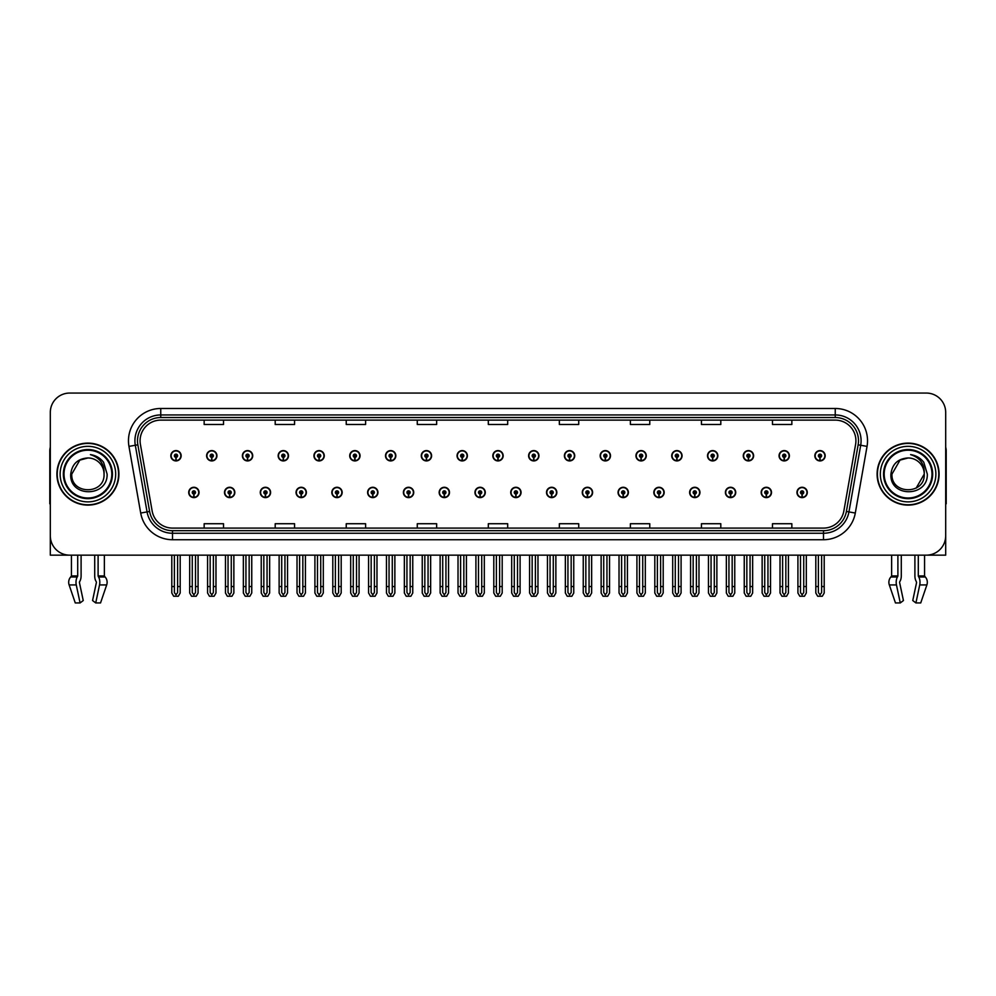 <?xml version="1.0" encoding="UTF-8"?>
<svg xmlns="http://www.w3.org/2000/svg" width="996" height="996" viewBox="0 0 996 996"><rect width="100%" height="100%" fill="white"/><g stroke="black" fill="none" stroke-linecap="round" stroke-linejoin="round"><path stroke-width="1.49" d="M725.399 492.447A5.167 5.167 0 0 0 730.566 497.614A5.167 5.167 0 0 0 735.733 492.447A5.167 5.167 0 0 0 730.566 487.281A5.167 5.167 0 0 0 725.399 492.447M689.618 492.447A5.167 5.167 0 0 0 694.785 497.614A5.167 5.167 0 0 0 699.951 492.447A5.167 5.167 0 0 0 694.785 487.281A5.167 5.167 0 0 0 689.618 492.447M653.837 492.447A5.167 5.167 0 0 0 659.003 497.614A5.167 5.167 0 0 0 664.17 492.447A5.167 5.167 0 0 0 659.003 487.281A5.167 5.167 0 0 0 653.837 492.447M618.055 492.447A5.167 5.167 0 0 0 623.222 497.614A5.167 5.167 0 0 0 628.389 492.447A5.167 5.167 0 0 0 623.222 487.281A5.167 5.167 0 0 0 618.055 492.447M582.274 492.447A5.167 5.167 0 0 0 587.441 497.614A5.167 5.167 0 0 0 592.608 492.447A5.167 5.167 0 0 0 587.441 487.281A5.167 5.167 0 0 0 582.274 492.447M546.505 492.447A5.167 5.167 0 0 0 551.672 497.614A5.167 5.167 0 0 0 556.839 492.447A5.167 5.167 0 0 0 551.672 487.281A5.167 5.167 0 0 0 546.505 492.447M510.724 492.447A5.167 5.167 0 0 0 515.891 497.614A5.167 5.167 0 0 0 521.057 492.447A5.167 5.167 0 0 0 515.891 487.281A5.167 5.167 0 0 0 510.724 492.447M474.943 492.447A5.167 5.167 0 0 0 480.109 497.614A5.167 5.167 0 0 0 485.276 492.447A5.167 5.167 0 0 0 480.109 487.281A5.167 5.167 0 0 0 474.943 492.447M439.161 492.447A5.167 5.167 0 0 0 444.328 497.614A5.167 5.167 0 0 0 449.495 492.447A5.167 5.167 0 0 0 444.328 487.281A5.167 5.167 0 0 0 439.161 492.447M403.392 492.447A5.167 5.167 0 0 0 408.559 497.614A5.167 5.167 0 0 0 413.726 492.447A5.167 5.167 0 0 0 408.559 487.281A5.167 5.167 0 0 0 403.392 492.447M367.611 492.447A5.167 5.167 0 0 0 372.778 497.614A5.167 5.167 0 0 0 377.945 492.447A5.167 5.167 0 0 0 372.778 487.281A5.167 5.167 0 0 0 367.611 492.447M331.83 492.447A5.167 5.167 0 0 0 336.997 497.614A5.167 5.167 0 0 0 342.163 492.447A5.167 5.167 0 0 0 336.997 487.281A5.167 5.167 0 0 0 331.83 492.447M296.049 492.447A5.167 5.167 0 0 0 301.215 497.614A5.167 5.167 0 0 0 306.382 492.447A5.167 5.167 0 0 0 301.215 487.281A5.167 5.167 0 0 0 296.049 492.447M260.267 492.447A5.167 5.167 0 0 0 265.434 497.614A5.167 5.167 0 0 0 270.601 492.447A5.167 5.167 0 0 0 265.434 487.281A5.167 5.167 0 0 0 260.267 492.447M224.498 492.447A5.167 5.167 0 0 0 229.665 497.614A5.167 5.167 0 0 0 234.832 492.447A5.167 5.167 0 0 0 229.665 487.281A5.167 5.167 0 0 0 224.498 492.447M188.717 492.447A5.167 5.167 0 0 0 193.884 497.614A5.167 5.167 0 0 0 199.051 492.447A5.167 5.167 0 0 0 193.884 487.281A5.167 5.167 0 0 0 188.717 492.447M761.168 492.447A5.167 5.167 0 0 0 766.335 497.614A5.167 5.167 0 0 0 771.502 492.447A5.167 5.167 0 0 0 766.335 487.281A5.167 5.167 0 0 0 761.168 492.447M779.059 455.757A5.167 5.167 0 0 0 784.226 460.924A5.167 5.167 0 0 0 789.392 455.757A5.167 5.167 0 0 0 784.226 450.603A5.167 5.167 0 0 0 779.059 455.757M743.277 455.757A5.167 5.167 0 0 0 748.444 460.924A5.167 5.167 0 0 0 753.611 455.757A5.167 5.167 0 0 0 748.444 450.603A5.167 5.167 0 0 0 743.277 455.757M707.509 455.757A5.167 5.167 0 0 0 712.675 460.924A5.167 5.167 0 0 0 717.842 455.757A5.167 5.167 0 0 0 712.675 450.603A5.167 5.167 0 0 0 707.509 455.757M671.727 455.757A5.167 5.167 0 0 0 676.894 460.924A5.167 5.167 0 0 0 682.061 455.757A5.167 5.167 0 0 0 676.894 450.603A5.167 5.167 0 0 0 671.727 455.757M635.946 455.757A5.167 5.167 0 0 0 641.113 460.924A5.167 5.167 0 0 0 646.28 455.757A5.167 5.167 0 0 0 641.113 450.603A5.167 5.167 0 0 0 635.946 455.757M600.165 455.757A5.167 5.167 0 0 0 605.331 460.924A5.167 5.167 0 0 0 610.498 455.757A5.167 5.167 0 0 0 605.331 450.603A5.167 5.167 0 0 0 600.165 455.757M564.396 455.757A5.167 5.167 0 0 0 569.563 460.924A5.167 5.167 0 0 0 574.729 455.757A5.167 5.167 0 0 0 569.563 450.603A5.167 5.167 0 0 0 564.396 455.757M528.615 455.757A5.167 5.167 0 0 0 533.781 460.924A5.167 5.167 0 0 0 538.948 455.757A5.167 5.167 0 0 0 533.781 450.603A5.167 5.167 0 0 0 528.615 455.757M492.833 455.757A5.167 5.167 0 0 0 498 460.924A5.167 5.167 0 0 0 503.167 455.757A5.167 5.167 0 0 0 498 450.603A5.167 5.167 0 0 0 492.833 455.757M457.052 455.757A5.167 5.167 0 0 0 462.219 460.924A5.167 5.167 0 0 0 467.385 455.757A5.167 5.167 0 0 0 462.219 450.603A5.167 5.167 0 0 0 457.052 455.757M421.271 455.757A5.167 5.167 0 0 0 426.437 460.924A5.167 5.167 0 0 0 431.604 455.757A5.167 5.167 0 0 0 426.437 450.603A5.167 5.167 0 0 0 421.271 455.757M385.502 455.757A5.167 5.167 0 0 0 390.669 460.924A5.167 5.167 0 0 0 395.835 455.757A5.167 5.167 0 0 0 390.669 450.603A5.167 5.167 0 0 0 385.502 455.757M349.721 455.757A5.167 5.167 0 0 0 354.887 460.924A5.167 5.167 0 0 0 360.054 455.757A5.167 5.167 0 0 0 354.887 450.603A5.167 5.167 0 0 0 349.721 455.757M313.939 455.757A5.167 5.167 0 0 0 319.106 460.924A5.167 5.167 0 0 0 324.273 455.757A5.167 5.167 0 0 0 319.106 450.603A5.167 5.167 0 0 0 313.939 455.757M278.158 455.757A5.167 5.167 0 0 0 283.325 460.924A5.167 5.167 0 0 0 288.491 455.757A5.167 5.167 0 0 0 283.325 450.603A5.167 5.167 0 0 0 278.158 455.757M242.389 455.757A5.167 5.167 0 0 0 247.556 460.924A5.167 5.167 0 0 0 252.723 455.757A5.167 5.167 0 0 0 247.556 450.603A5.167 5.167 0 0 0 242.389 455.757M206.608 455.757A5.167 5.167 0 0 0 211.775 460.924A5.167 5.167 0 0 0 216.941 455.757A5.167 5.167 0 0 0 211.775 450.603A5.167 5.167 0 0 0 206.608 455.757M170.826 455.757A5.167 5.167 0 0 0 175.993 460.924A5.167 5.167 0 0 0 181.16 455.757A5.167 5.167 0 0 0 175.993 450.603A5.167 5.167 0 0 0 170.826 455.757M796.949 492.447A5.167 5.167 0 0 0 802.116 497.614A5.167 5.167 0 0 0 807.283 492.447A5.167 5.167 0 0 0 802.116 487.281A5.167 5.167 0 0 0 796.949 492.447M814.84 455.757A5.167 5.167 0 0 0 820.007 460.924A5.167 5.167 0 0 0 825.174 455.757A5.167 5.167 0 0 0 820.007 450.603A5.167 5.167 0 0 0 814.84 455.757M899.699 581.801L900.048 581.216A7.109 3.747 90 0 0 901.293 575.925L901.293 555.158L914.901 555.158L914.901 575.925A7.109 3.747 -90 0 0 916.146 581.216L916.581 582.523L912.759 600.538L915.922 602.941L919.731 584.926A7.109 3.747 -90 0 0 918.76 576.995L918.3 575.925L924.562 575.925L924.562 555.158L945.69 555.158L945.69 412.431A19.372 19.372 0 0 0 926.305 393.059L69.695 393.059A19.372 19.372 0 0 0 50.31 412.431L50.31 555.158L71.438 555.158L71.438 575.925L77.7 575.925L77.24 576.995A7.109 3.747 90 0 0 76.269 584.926L80.078 602.941L83.241 600.538L79.419 582.523L79.854 581.216A7.109 3.747 90 0 0 81.099 575.925L81.099 555.158L94.707 555.158L94.707 575.925A7.109 3.747 -90 0 0 95.952 581.216L96.301 581.801L95.952 581.216M96.388 582.523L92.566 600.538L95.728 602.941L99.538 584.926A7.109 3.747 -90 0 0 98.567 576.995L98.106 575.925L104.368 575.925L104.368 555.158L108.564 555.158M887.436 555.158L891.632 555.158L891.632 575.925L897.894 575.925L897.433 576.995A7.109 3.747 90 0 0 896.462 584.926L900.272 602.941L903.434 600.538L899.612 582.523M56.909 474.108A31.001 31.001 0 0 0 87.909 505.109A31.001 31.001 0 0 0 118.898 474.108A31.001 31.001 0 0 0 87.909 443.108A31.001 31.001 0 0 0 56.909 474.108M877.103 474.108A31.001 31.001 0 0 0 908.091 505.109A31.001 31.001 0 0 0 939.091 474.108A31.001 31.001 0 0 0 908.091 443.108A31.001 31.001 0 0 0 877.103 474.108M140.087 440.78A20.667 20.667 0 0 1 160.754 420.113L835.246 420.113A20.667 20.667 0 0 1 855.601 444.365L843.849 511.023A20.667 20.667 0 0 1 823.493 528.092L172.507 528.092A20.667 20.667 0 0 1 152.151 511.023L140.399 444.365A20.667 20.667 0 0 1 140.087 440.78M137.498 440.78A23.244 23.244 0 0 0 137.859 444.814L149.612 511.471A23.244 23.244 0 0 0 172.507 530.681L823.493 530.681A23.244 23.244 0 0 0 846.388 511.471L858.141 444.814A23.244 23.244 0 0 0 835.246 417.536L160.754 417.536A23.244 23.244 0 0 0 137.498 440.78M128.957 446.382A32.295 32.295 0 0 1 160.754 408.485L835.246 408.485A32.295 32.295 0 0 1 867.043 446.382L855.303 513.04A32.295 32.295 0 0 1 823.493 539.72L172.507 539.72A32.295 32.295 0 0 1 140.697 513.04L128.957 446.382L135.307 445.262A25.834 25.834 0 0 1 160.754 414.946L835.246 414.946A25.834 25.834 0 0 1 860.693 445.262L848.941 511.919A25.834 25.834 0 0 1 823.493 533.258L172.507 533.258A25.834 25.834 0 0 1 147.059 511.919L135.307 445.262A25.834 25.834 0 0 1 134.921 440.78M926.305 393.059L69.695 393.059M50.31 412.431L50.31 535.786A19.372 19.372 0 0 0 69.695 555.158L926.305 555.158A19.372 19.372 0 0 0 945.69 535.786L945.69 412.431M488.314 420.113L488.314 424.483L507.686 424.483L507.686 420.113M417.274 420.113L417.274 424.483L436.646 424.483L436.646 420.113M346.235 420.113L346.235 424.483L365.607 424.483L365.607 420.113M275.195 420.113L275.195 424.483L294.567 424.483L294.567 420.113M204.155 420.113L204.155 424.483L223.527 424.483L223.527 420.113M559.354 420.113L559.354 424.483L578.726 424.483L578.726 420.113M630.393 420.113L630.393 424.483L649.765 424.483L649.765 420.113M701.433 420.113L701.433 424.483L720.805 424.483L720.805 420.113M772.473 420.113L772.473 424.483L791.845 424.483L791.845 420.113M507.686 528.092L507.686 523.722L488.314 523.722L488.314 528.092M436.646 528.092L436.646 523.722L417.274 523.722L417.274 528.092M365.607 528.092L365.607 523.722L346.235 523.722L346.235 528.092M294.567 528.092L294.567 523.722L275.195 523.722L275.195 528.092M223.527 528.092L223.527 523.722L204.155 523.722L204.155 528.092M578.726 528.092L578.726 523.722L559.354 523.722L559.354 528.092M649.765 528.092L649.765 523.722L630.393 523.722L630.393 528.092M720.805 528.092L720.805 523.722L701.433 523.722L701.433 528.092M791.845 528.092L791.845 523.722L772.473 523.722L772.473 528.092M803.735 555.158L803.735 592.533L802.116 594.849L800.498 592.533L800.498 586.544L797.921 586.544L797.921 593.006L799.788 596.231L804.457 596.231L806.312 593.006L806.312 555.158M802.041 494.053L801.905 497.29A4.843 4.843 0 0 1 797.273 492.447A4.843 4.843 0 0 1 802.116 487.604A4.843 4.843 0 0 1 806.959 492.447A4.843 4.843 0 0 1 802.328 497.29L802.191 494.053A1.619 1.619 0 0 0 803.735 492.447A1.619 1.619 0 0 0 802.116 490.829A1.619 1.619 0 0 0 800.498 492.447A1.619 1.619 0 0 0 802.041 494.053L802.091 493.095A0.647 0.647 0 0 1 801.469 492.447A0.647 0.647 0 0 1 802.116 491.8A0.647 0.647 0 0 1 802.764 492.447A0.647 0.647 0 0 1 802.141 493.095L802.191 494.053M797.921 555.158L797.921 586.544M800.498 555.158L800.498 586.544M803.735 586.544L806.312 586.544M821.625 555.158L821.625 592.533L820.007 594.849L818.388 592.533L818.388 586.544L815.811 586.544L815.811 593.006L817.679 596.231L822.335 596.231L824.202 593.006L824.202 555.158M819.932 457.376L819.795 460.6A4.843 4.843 0 0 1 815.164 455.757A4.843 4.843 0 0 1 820.007 450.914A4.843 4.843 0 0 1 824.85 455.757A4.843 4.843 0 0 1 820.218 460.6L820.082 457.376A1.619 1.619 0 0 0 821.625 455.757A1.619 1.619 0 0 0 820.007 454.151A1.619 1.619 0 0 0 818.388 455.757A1.619 1.619 0 0 0 819.932 457.376L819.982 456.405A0.647 0.647 0 0 1 819.359 455.757A0.647 0.647 0 0 1 820.007 455.122A0.647 0.647 0 0 1 820.654 455.757A0.647 0.647 0 0 1 820.032 456.405L820.082 457.376M815.811 555.158L815.811 586.544M818.388 555.158L818.388 586.544M821.625 586.544L824.202 586.544M767.953 555.158L767.953 592.533L766.335 594.849L764.729 592.533L764.729 586.544L762.139 586.544L762.139 593.006L764.007 596.231L768.675 596.231L770.531 593.006L770.531 555.158M766.273 494.053L766.123 497.29A4.843 4.843 0 0 1 761.492 492.447A4.843 4.843 0 0 1 766.335 487.604A4.843 4.843 0 0 1 771.178 492.447A4.843 4.843 0 0 1 766.547 497.29L766.41 494.053A1.619 1.619 0 0 0 767.953 492.447A1.619 1.619 0 0 0 766.335 490.829A1.619 1.619 0 0 0 764.729 492.447A1.619 1.619 0 0 0 766.273 494.053L766.31 493.095A0.647 0.647 0 0 1 765.687 492.447A0.647 0.647 0 0 1 766.335 491.8A0.647 0.647 0 0 1 766.982 492.447A0.647 0.647 0 0 1 766.372 493.095L766.41 494.053M762.139 555.158L762.139 586.544M764.729 555.158L764.729 586.544M767.953 586.544L770.531 586.544M732.172 555.158L732.172 592.533L730.566 594.849L728.948 592.533L728.948 586.544L726.358 586.544L726.358 593.006L728.225 596.231L732.894 596.231L734.762 593.006L734.762 555.158M730.491 494.053L730.354 497.29A4.843 4.843 0 0 1 725.711 492.447A4.843 4.843 0 0 1 730.566 487.604A4.843 4.843 0 0 1 735.409 492.447A4.843 4.843 0 0 1 730.778 497.29L730.628 494.053A1.619 1.619 0 0 0 732.172 492.447A1.619 1.619 0 0 0 730.566 490.829A1.619 1.619 0 0 0 728.948 492.447A1.619 1.619 0 0 0 730.491 494.053L730.529 493.095A0.647 0.647 0 0 1 729.919 492.447A0.647 0.647 0 0 1 730.566 491.8A0.647 0.647 0 0 1 731.201 492.447A0.647 0.647 0 0 1 730.591 493.095L730.628 494.053M726.358 555.158L726.358 586.544M728.948 555.158L728.948 586.544M732.172 586.544L734.762 586.544M696.391 555.158L696.391 592.533L694.785 594.849L693.166 592.533L693.166 586.544L690.589 586.544L690.589 593.006L692.444 596.231L697.113 596.231L698.98 593.006L698.98 555.158M694.71 494.053L694.573 497.29A4.843 4.843 0 0 1 689.942 492.447A4.843 4.843 0 0 1 694.785 487.604A4.843 4.843 0 0 1 699.628 492.447A4.843 4.843 0 0 1 694.996 497.29L694.847 494.053A1.619 1.619 0 0 0 696.391 492.447A1.619 1.619 0 0 0 694.785 490.829A1.619 1.619 0 0 0 693.166 492.447A1.619 1.619 0 0 0 694.71 494.053L694.76 493.095A0.647 0.647 0 0 1 694.137 492.447A0.647 0.647 0 0 1 694.785 491.8A0.647 0.647 0 0 1 695.432 492.447A0.647 0.647 0 0 1 694.81 493.095L694.847 494.053M690.589 555.158L690.589 586.544M693.166 555.158L693.166 586.544M696.391 586.544L698.98 586.544M785.844 555.158L785.844 592.533L784.226 594.849L782.619 592.533L782.619 586.544L780.03 586.544L780.03 593.006L781.897 596.231L786.566 596.231L788.421 593.006L788.421 555.158M784.163 457.376L784.014 460.6A4.843 4.843 0 0 1 779.382 455.757A4.843 4.843 0 0 1 784.226 450.914A4.843 4.843 0 0 1 789.069 455.757A4.843 4.843 0 0 1 784.437 460.6L784.3 457.376A1.619 1.619 0 0 0 785.844 455.757A1.619 1.619 0 0 0 784.226 454.151A1.619 1.619 0 0 0 782.619 455.757A1.619 1.619 0 0 0 784.163 457.376L784.201 456.405A0.647 0.647 0 0 1 783.578 455.757A0.647 0.647 0 0 1 784.226 455.122A0.647 0.647 0 0 1 784.873 455.757A0.647 0.647 0 0 1 784.25 456.405L784.3 457.376M780.03 555.158L780.03 586.544M782.619 555.158L782.619 586.544M785.844 586.544L788.421 586.544M750.063 555.158L750.063 592.533L748.444 594.849L746.838 592.533L746.838 586.544L744.249 586.544L744.249 593.006L746.116 596.231L750.785 596.231L752.652 593.006L752.652 555.158M748.382 457.376L748.233 460.6A4.843 4.843 0 0 1 743.601 455.757A4.843 4.843 0 0 1 748.444 450.914A4.843 4.843 0 0 1 753.287 455.757A4.843 4.843 0 0 1 748.656 460.6L748.519 457.376A1.619 1.619 0 0 0 750.063 455.757A1.619 1.619 0 0 0 748.444 454.151A1.619 1.619 0 0 0 746.838 455.757A1.619 1.619 0 0 0 748.382 457.376L748.419 456.405A0.647 0.647 0 0 1 747.809 455.757A0.647 0.647 0 0 1 748.444 455.122A0.647 0.647 0 0 1 749.092 455.757A0.647 0.647 0 0 1 748.482 456.405L748.519 457.376M744.249 555.158L744.249 586.544M746.838 555.158L746.838 586.544M750.063 586.544L752.652 586.544M714.281 555.158L714.281 592.533L712.675 594.849L711.057 592.533L711.057 586.544L708.467 586.544L708.467 593.006L710.335 596.231L715.004 596.231L716.871 593.006L716.871 555.158M712.601 457.376L712.464 460.6A4.843 4.843 0 0 1 707.832 455.757A4.843 4.843 0 0 1 712.675 450.914A4.843 4.843 0 0 1 717.518 455.757A4.843 4.843 0 0 1 712.887 460.6L712.738 457.376A1.619 1.619 0 0 0 714.281 455.757A1.619 1.619 0 0 0 712.675 454.151A1.619 1.619 0 0 0 711.057 455.757A1.619 1.619 0 0 0 712.601 457.376L712.638 456.405A0.647 0.647 0 0 1 712.028 455.757A0.647 0.647 0 0 1 712.675 455.122A0.647 0.647 0 0 1 713.323 455.757A0.647 0.647 0 0 1 712.7 456.405L712.738 457.376M708.467 555.158L708.467 586.544M711.057 555.158L711.057 586.544M714.281 586.544L716.871 586.544M678.513 555.158L678.513 592.533L676.894 594.849L675.276 592.533L675.276 586.544L672.698 586.544L672.698 593.006L674.553 596.231L679.222 596.231L681.09 593.006L681.09 555.158M676.819 457.376L676.682 460.6A4.843 4.843 0 0 1 672.051 455.757A4.843 4.843 0 0 1 676.894 450.914A4.843 4.843 0 0 1 681.737 455.757A4.843 4.843 0 0 1 677.106 460.6L676.969 457.376A1.619 1.619 0 0 0 678.513 455.757A1.619 1.619 0 0 0 676.894 454.151A1.619 1.619 0 0 0 675.276 455.757A1.619 1.619 0 0 0 676.819 457.376L676.869 456.405A0.647 0.647 0 0 1 676.247 455.757A0.647 0.647 0 0 1 676.894 455.122A0.647 0.647 0 0 1 677.541 455.757A0.647 0.647 0 0 1 676.919 456.405L676.969 457.376M672.698 555.158L672.698 586.544M675.276 555.158L675.276 586.544M678.513 586.544L681.09 586.544M77.7 555.158L77.7 575.925M98.106 575.925L98.106 555.158M79.506 581.801L79.419 582.523M95.728 602.941L100.534 602.941L106.684 584.926A7.109 6.038 90 0 0 105.115 576.995L104.368 575.925M75.273 602.941L69.122 584.926L75.273 602.941L80.078 602.941M77.24 576.995L70.691 576.995A7.109 6.038 -90 0 0 69.122 584.926A7.109 6.038 -90 0 1 70.691 576.995L71.438 575.925M50.31 515.442L50.31 508.981M50.31 503.777A12.911 12.911 0 0 0 49.8 503.814L49.8 450.852A12.911 12.911 0 0 1 50.31 447.241M897.894 555.158L897.894 575.925M918.3 575.925L918.3 555.158M916.581 582.523L916.146 581.216M915.922 602.941L920.727 602.941L926.878 584.926A7.109 6.038 90 0 0 925.309 576.995L924.562 575.925M895.466 602.941L889.316 584.926L895.466 602.941L900.272 602.941M897.433 576.995L890.885 576.995A7.109 6.038 -90 0 0 889.316 584.926A7.109 6.038 -90 0 1 890.885 576.995L891.632 575.925M945.69 508.981L945.69 515.442M945.69 447.241A12.911 12.911 0 0 1 946.2 450.852L946.2 503.814A12.911 12.911 0 0 0 945.69 503.777M111.801 474.108A23.892 23.892 0 0 1 87.909 498A23.892 23.892 0 0 1 64.005 474.108A23.892 23.892 0 0 1 87.909 450.204A23.892 23.892 0 0 1 111.801 474.108M70.728 474.108C69.222 497.801 107.917 497.378 107.12 474.108L103.584 462.269C100.21 457.948 95.815 455.396 90.412 454.624C99.949 457.674 104.493 464.173 104.045 474.108C105.041 494.937 70.766 494.937 71.762 474.108L79.829 460.127L87.909 457.961C77.75 458.621 72.023 464.012 70.728 474.108M57.233 474.108A30.677 30.677 0 0 1 87.909 443.432A30.677 30.677 0 0 1 118.574 474.108A30.677 30.677 0 0 1 87.909 504.785A30.677 30.677 0 0 1 57.233 474.108M104.045 474.108C105.041 494.937 70.766 494.937 71.762 474.108L79.829 460.127L87.909 457.961L79.829 460.127L71.762 474.108L79.829 460.127L87.909 457.961A16.148 16.148 0 0 1 104.045 474.108C105.041 494.937 70.766 494.937 71.762 474.108L79.829 460.127M931.995 474.108A23.892 23.892 0 0 1 908.091 498A23.892 23.892 0 0 1 884.199 474.108A23.892 23.892 0 0 1 908.091 450.204A23.892 23.892 0 0 1 931.995 474.108M890.922 474.108C889.416 497.801 928.11 497.378 927.313 474.108L923.778 462.269C920.404 457.948 916.009 455.396 910.593 454.624C920.142 457.674 924.686 464.173 924.238 474.108C925.234 494.937 890.959 494.937 891.955 474.108L900.023 460.127L908.091 457.961C897.944 458.621 892.217 464.012 890.922 474.108M877.426 474.108A30.677 30.677 0 0 1 908.091 443.432A30.677 30.677 0 0 1 938.767 474.108A30.677 30.677 0 0 1 908.091 504.785A30.677 30.677 0 0 1 877.426 474.108M891.955 474.108L900.023 460.127L908.091 457.961L900.023 460.127L891.955 474.108L900.023 460.127L908.091 457.961A16.148 16.148 0 0 1 924.238 474.108C925.234 494.937 890.959 494.937 891.955 474.108C890.959 494.937 925.234 494.937 924.238 474.108L916.171 488.09M660.622 555.158L660.622 592.533L659.003 594.849L657.385 592.533L657.385 586.544L654.808 586.544L654.808 593.006L656.675 596.231L661.332 596.231L663.199 593.006L663.199 555.158M658.929 494.053L658.792 497.29A4.843 4.843 0 0 1 654.16 492.447A4.843 4.843 0 0 1 659.003 487.604A4.843 4.843 0 0 1 663.846 492.447A4.843 4.843 0 0 1 659.215 497.29L659.078 494.053A1.619 1.619 0 0 0 660.622 492.447A1.619 1.619 0 0 0 659.003 490.829A1.619 1.619 0 0 0 657.385 492.447A1.619 1.619 0 0 0 658.929 494.053L658.979 493.095A0.647 0.647 0 0 1 658.356 492.447A0.647 0.647 0 0 1 659.003 491.8A0.647 0.647 0 0 1 659.651 492.447A0.647 0.647 0 0 1 659.028 493.095L659.078 494.053M654.808 555.158L654.808 586.544M657.385 555.158L657.385 586.544M660.622 586.544L663.199 586.544M624.841 555.158L624.841 592.533L623.222 594.849L621.616 592.533L621.616 586.544L619.026 586.544L619.026 593.006L620.894 596.231L625.563 596.231L627.418 593.006L627.418 555.158M623.16 494.053L623.01 497.29A4.843 4.843 0 0 1 618.379 492.447A4.843 4.843 0 0 1 623.222 487.604A4.843 4.843 0 0 1 628.065 492.447A4.843 4.843 0 0 1 623.434 497.29L623.297 494.053A1.619 1.619 0 0 0 624.841 492.447A1.619 1.619 0 0 0 623.222 490.829A1.619 1.619 0 0 0 621.616 492.447A1.619 1.619 0 0 0 623.16 494.053L623.197 493.095A0.647 0.647 0 0 1 622.575 492.447A0.647 0.647 0 0 1 623.222 491.8A0.647 0.647 0 0 1 623.87 492.447A0.647 0.647 0 0 1 623.247 493.095L623.297 494.053M619.026 555.158L619.026 586.544M621.616 555.158L621.616 586.544M624.841 586.544L627.418 586.544M589.059 555.158L589.059 592.533L587.441 594.849L585.835 592.533L585.835 586.544L583.245 586.544L583.245 593.006L585.113 596.231L589.781 596.231L591.649 593.006L591.649 555.158M587.379 494.053L587.229 497.29A4.843 4.843 0 0 1 582.598 492.447A4.843 4.843 0 0 1 587.441 487.604A4.843 4.843 0 0 1 592.284 492.447A4.843 4.843 0 0 1 587.652 497.29L587.515 494.053A1.619 1.619 0 0 0 589.059 492.447A1.619 1.619 0 0 0 587.441 490.829A1.619 1.619 0 0 0 585.835 492.447A1.619 1.619 0 0 0 587.379 494.053L587.416 493.095A0.647 0.647 0 0 1 586.806 492.447A0.647 0.647 0 0 1 587.441 491.8A0.647 0.647 0 0 1 588.088 492.447A0.647 0.647 0 0 1 587.478 493.095L587.515 494.053M583.245 555.158L583.245 586.544M585.835 555.158L585.835 586.544M589.059 586.544L591.649 586.544M642.731 555.158L642.731 592.533L641.113 594.849L639.494 592.533L639.494 586.544L636.917 586.544L636.917 593.006L638.785 596.231L643.453 596.231L645.308 593.006L645.308 555.158M641.038 457.376L640.901 460.6A4.843 4.843 0 0 1 636.27 455.757A4.843 4.843 0 0 1 641.113 450.914A4.843 4.843 0 0 1 645.956 455.757A4.843 4.843 0 0 1 641.324 460.6L641.187 457.376A1.619 1.619 0 0 0 642.731 455.757A1.619 1.619 0 0 0 641.113 454.151A1.619 1.619 0 0 0 639.494 455.757A1.619 1.619 0 0 0 641.038 457.376L641.088 456.405A0.647 0.647 0 0 1 640.465 455.757A0.647 0.647 0 0 1 641.113 455.122A0.647 0.647 0 0 1 641.76 455.757A0.647 0.647 0 0 1 641.138 456.405L641.187 457.376M636.917 555.158L636.917 586.544M639.494 555.158L639.494 586.544M642.731 586.544L645.308 586.544M606.95 555.158L606.95 592.533L605.331 594.849L603.725 592.533L603.725 586.544L601.136 586.544L601.136 593.006L603.003 596.231L607.672 596.231L609.54 593.006L609.54 555.158M605.269 457.376L605.12 460.6A4.843 4.843 0 0 1 600.488 455.757A4.843 4.843 0 0 1 605.331 450.914A4.843 4.843 0 0 1 610.175 455.757A4.843 4.843 0 0 1 605.543 460.6L605.406 457.376A1.619 1.619 0 0 0 606.95 455.757A1.619 1.619 0 0 0 605.331 454.151A1.619 1.619 0 0 0 603.725 455.757A1.619 1.619 0 0 0 605.269 457.376L605.307 456.405A0.647 0.647 0 0 1 604.684 455.757A0.647 0.647 0 0 1 605.331 455.122A0.647 0.647 0 0 1 605.979 455.757A0.647 0.647 0 0 1 605.369 456.405L605.406 457.376M601.136 555.158L601.136 586.544M603.725 555.158L603.725 586.544M606.95 586.544L609.54 586.544M571.169 555.158L571.169 592.533L569.563 594.849L567.944 592.533L567.944 586.544L565.355 586.544L565.355 593.006L567.222 596.231L571.891 596.231L573.758 593.006L573.758 555.158M569.488 457.376L569.351 460.6A4.843 4.843 0 0 1 564.72 455.757A4.843 4.843 0 0 1 569.563 450.914A4.843 4.843 0 0 1 574.406 455.757A4.843 4.843 0 0 1 569.774 460.6L569.625 457.376A1.619 1.619 0 0 0 571.169 455.757A1.619 1.619 0 0 0 569.563 454.151A1.619 1.619 0 0 0 567.944 455.757A1.619 1.619 0 0 0 569.488 457.376L569.525 456.405A0.647 0.647 0 0 1 568.915 455.757A0.647 0.647 0 0 1 569.563 455.122A0.647 0.647 0 0 1 570.198 455.757A0.647 0.647 0 0 1 569.588 456.405L569.625 457.376M565.355 555.158L565.355 586.544M567.944 555.158L567.944 586.544M571.169 586.544L573.758 586.544M553.278 555.158L553.278 592.533L551.672 594.849L550.053 592.533L550.053 586.544L547.464 586.544L547.464 593.006L549.331 596.231L554 596.231L555.868 593.006L555.868 555.158M551.597 494.053L551.46 497.29A4.843 4.843 0 0 1 546.829 492.447A4.843 4.843 0 0 1 551.672 487.604A4.843 4.843 0 0 1 556.515 492.447A4.843 4.843 0 0 1 551.884 497.29L551.734 494.053A1.619 1.619 0 0 0 553.278 492.447A1.619 1.619 0 0 0 551.672 490.829A1.619 1.619 0 0 0 550.053 492.447A1.619 1.619 0 0 0 551.597 494.053L551.635 493.095A0.647 0.647 0 0 1 551.025 492.447A0.647 0.647 0 0 1 551.672 491.8A0.647 0.647 0 0 1 552.319 492.447A0.647 0.647 0 0 1 551.697 493.095L551.734 494.053M547.464 555.158L547.464 586.544M550.053 555.158L550.053 586.544M553.278 586.544L555.868 586.544M517.509 555.158L517.509 592.533L515.891 594.849L514.272 592.533L514.272 586.544L511.695 586.544L511.695 593.006L513.55 596.231L518.219 596.231L520.086 593.006L520.086 555.158M515.816 494.053L515.679 497.29A4.843 4.843 0 0 1 511.048 492.447A4.843 4.843 0 0 1 515.891 487.604A4.843 4.843 0 0 1 520.734 492.447A4.843 4.843 0 0 1 516.102 497.29L515.965 494.053A1.619 1.619 0 0 0 517.509 492.447A1.619 1.619 0 0 0 515.891 490.829A1.619 1.619 0 0 0 514.272 492.447A1.619 1.619 0 0 0 515.816 494.053L515.866 493.095A0.647 0.647 0 0 1 515.243 492.447A0.647 0.647 0 0 1 515.891 491.8A0.647 0.647 0 0 1 516.538 492.447A0.647 0.647 0 0 1 515.916 493.095L515.965 494.053M511.695 555.158L511.695 586.544M514.272 555.158L514.272 586.544M517.509 586.544L520.086 586.544M481.728 555.158L481.728 592.533L480.109 594.849L478.491 592.533L478.491 586.544L475.914 586.544L475.914 593.006L477.781 596.231L482.45 596.231L484.305 593.006L484.305 555.158M480.035 494.053L479.898 497.29A4.843 4.843 0 0 1 475.266 492.447A4.843 4.843 0 0 1 480.109 487.604A4.843 4.843 0 0 1 484.952 492.447A4.843 4.843 0 0 1 480.321 497.29L480.184 494.053A1.619 1.619 0 0 0 481.728 492.447A1.619 1.619 0 0 0 480.109 490.829A1.619 1.619 0 0 0 478.491 492.447A1.619 1.619 0 0 0 480.035 494.053L480.084 493.095A0.647 0.647 0 0 1 479.462 492.447A0.647 0.647 0 0 1 480.109 491.8A0.647 0.647 0 0 1 480.757 492.447A0.647 0.647 0 0 1 480.134 493.095L480.184 494.053M475.914 555.158L475.914 586.544M478.491 555.158L478.491 586.544M481.728 586.544L484.305 586.544M445.947 555.158L445.947 592.533L444.328 594.849L442.722 592.533L442.722 586.544L440.132 586.544L440.132 593.006L442 596.231L446.669 596.231L448.536 593.006L448.536 555.158M444.266 494.053L444.116 497.29A4.843 4.843 0 0 1 439.485 492.447A4.843 4.843 0 0 1 444.328 487.604A4.843 4.843 0 0 1 449.171 492.447A4.843 4.843 0 0 1 444.54 497.29L444.403 494.053A1.619 1.619 0 0 0 445.947 492.447A1.619 1.619 0 0 0 444.328 490.829A1.619 1.619 0 0 0 442.722 492.447A1.619 1.619 0 0 0 444.266 494.053L444.303 493.095A0.647 0.647 0 0 1 443.681 492.447A0.647 0.647 0 0 1 444.328 491.8A0.647 0.647 0 0 1 444.975 492.447A0.647 0.647 0 0 1 444.365 493.095L444.403 494.053M440.132 555.158L440.132 586.544M442.722 555.158L442.722 586.544M445.947 586.544L448.536 586.544M410.165 555.158L410.165 592.533L408.559 594.849L406.941 592.533L406.941 586.544L404.351 586.544L404.351 593.006L406.219 596.231L410.887 596.231L412.755 593.006L412.755 555.158M408.485 494.053L408.348 497.29A4.843 4.843 0 0 1 403.716 492.447A4.843 4.843 0 0 1 408.559 487.604A4.843 4.843 0 0 1 413.402 492.447A4.843 4.843 0 0 1 408.771 497.29L408.621 494.053A1.619 1.619 0 0 0 410.165 492.447A1.619 1.619 0 0 0 408.559 490.829A1.619 1.619 0 0 0 406.941 492.447A1.619 1.619 0 0 0 408.485 494.053L408.522 493.095A0.647 0.647 0 0 1 407.912 492.447A0.647 0.647 0 0 1 408.559 491.8A0.647 0.647 0 0 1 409.194 492.447A0.647 0.647 0 0 1 408.584 493.095L408.621 494.053M404.351 555.158L404.351 586.544M406.941 555.158L406.941 586.544M410.165 586.544L412.755 586.544M535.387 555.158L535.387 592.533L533.781 594.849L532.163 592.533L532.163 586.544L529.586 586.544L529.586 593.006L531.441 596.231L536.109 596.231L537.977 593.006L537.977 555.158M533.707 457.376L533.57 460.6A4.843 4.843 0 0 1 528.938 455.757A4.843 4.843 0 0 1 533.781 450.914A4.843 4.843 0 0 1 538.624 455.757A4.843 4.843 0 0 1 533.993 460.6L533.844 457.376A1.619 1.619 0 0 0 535.387 455.757A1.619 1.619 0 0 0 533.781 454.151A1.619 1.619 0 0 0 532.163 455.757A1.619 1.619 0 0 0 533.707 457.376L533.756 456.405A0.647 0.647 0 0 1 533.134 455.757A0.647 0.647 0 0 1 533.781 455.122A0.647 0.647 0 0 1 534.429 455.757A0.647 0.647 0 0 1 533.806 456.405L533.844 457.376M529.586 555.158L529.586 586.544M532.163 555.158L532.163 586.544M535.387 586.544L537.977 586.544M499.619 555.158L499.619 592.533L498 594.849L496.382 592.533L496.382 586.544L493.804 586.544L493.804 593.006L495.672 596.231L500.328 596.231L502.196 593.006L502.196 555.158M497.925 457.376L497.788 460.6A4.843 4.843 0 0 1 493.157 455.757A4.843 4.843 0 0 1 498 450.914A4.843 4.843 0 0 1 502.843 455.757A4.843 4.843 0 0 1 498.212 460.6L498.075 457.376A1.619 1.619 0 0 0 499.619 455.757A1.619 1.619 0 0 0 498 454.151A1.619 1.619 0 0 0 496.382 455.757A1.619 1.619 0 0 0 497.925 457.376L497.975 456.405A0.647 0.647 0 0 1 497.353 455.757A0.647 0.647 0 0 1 498 455.122A0.647 0.647 0 0 1 498.647 455.757A0.647 0.647 0 0 1 498.025 456.405L498.075 457.376M493.804 555.158L493.804 586.544M496.382 555.158L496.382 586.544M499.619 586.544L502.196 586.544M463.837 555.158L463.837 592.533L462.219 594.849L460.613 592.533L460.613 586.544L458.023 586.544L458.023 593.006L459.891 596.231L464.559 596.231L466.414 593.006L466.414 555.158M462.156 457.376L462.007 460.6A4.843 4.843 0 0 1 457.376 455.757A4.843 4.843 0 0 1 462.219 450.914A4.843 4.843 0 0 1 467.062 455.757A4.843 4.843 0 0 1 462.43 460.6L462.293 457.376A1.619 1.619 0 0 0 463.837 455.757A1.619 1.619 0 0 0 462.219 454.151A1.619 1.619 0 0 0 460.613 455.757A1.619 1.619 0 0 0 462.156 457.376L462.194 456.405A0.647 0.647 0 0 1 461.571 455.757A0.647 0.647 0 0 1 462.219 455.122A0.647 0.647 0 0 1 462.866 455.757A0.647 0.647 0 0 1 462.244 456.405L462.293 457.376M458.023 555.158L458.023 586.544M460.613 555.158L460.613 586.544M463.837 586.544L466.414 586.544M428.056 555.158L428.056 592.533L426.437 594.849L424.831 592.533L424.831 586.544L422.242 586.544L422.242 593.006L424.109 596.231L428.778 596.231L430.646 593.006L430.646 555.158M426.375 457.376L426.226 460.6A4.843 4.843 0 0 1 421.594 455.757A4.843 4.843 0 0 1 426.437 450.914A4.843 4.843 0 0 1 431.28 455.757A4.843 4.843 0 0 1 426.649 460.6L426.512 457.376A1.619 1.619 0 0 0 428.056 455.757A1.619 1.619 0 0 0 426.437 454.151A1.619 1.619 0 0 0 424.831 455.757A1.619 1.619 0 0 0 426.375 457.376L426.413 456.405A0.647 0.647 0 0 1 425.802 455.757A0.647 0.647 0 0 1 426.437 455.122A0.647 0.647 0 0 1 427.085 455.757A0.647 0.647 0 0 1 426.475 456.405L426.512 457.376M422.242 555.158L422.242 586.544M424.831 555.158L424.831 586.544M428.056 586.544L430.646 586.544M392.275 555.158L392.275 592.533L390.669 594.849L389.05 592.533L389.05 586.544L386.46 586.544L386.46 593.006L388.328 596.231L392.997 596.231L394.864 593.006L394.864 555.158M390.594 457.376L390.457 460.6A4.843 4.843 0 0 1 385.825 455.757A4.843 4.843 0 0 1 390.669 450.914A4.843 4.843 0 0 1 395.512 455.757A4.843 4.843 0 0 1 390.88 460.6L390.731 457.376A1.619 1.619 0 0 0 392.275 455.757A1.619 1.619 0 0 0 390.669 454.151A1.619 1.619 0 0 0 389.05 455.757A1.619 1.619 0 0 0 390.594 457.376L390.631 456.405A0.647 0.647 0 0 1 390.021 455.757A0.647 0.647 0 0 1 390.669 455.122A0.647 0.647 0 0 1 391.316 455.757A0.647 0.647 0 0 1 390.693 456.405L390.731 457.376M386.46 555.158L386.46 586.544M389.05 555.158L389.05 586.544M392.275 586.544L394.864 586.544M374.384 555.158L374.384 592.533L372.778 594.849L371.159 592.533L371.159 586.544L368.582 586.544L368.582 593.006L370.437 596.231L375.106 596.231L376.974 593.006L376.974 555.158M372.703 494.053L372.566 497.29A4.843 4.843 0 0 1 367.935 492.447A4.843 4.843 0 0 1 372.778 487.604A4.843 4.843 0 0 1 377.621 492.447A4.843 4.843 0 0 1 372.99 497.29L372.84 494.053A1.619 1.619 0 0 0 374.384 492.447A1.619 1.619 0 0 0 372.778 490.829A1.619 1.619 0 0 0 371.159 492.447A1.619 1.619 0 0 0 372.703 494.053L372.753 493.095A0.647 0.647 0 0 1 372.13 492.447A0.647 0.647 0 0 1 372.778 491.8A0.647 0.647 0 0 1 373.425 492.447A0.647 0.647 0 0 1 372.803 493.095L372.84 494.053M368.582 555.158L368.582 586.544M371.159 555.158L371.159 586.544M374.384 586.544L376.974 586.544M338.615 555.158L338.615 592.533L336.997 594.849L335.378 592.533L335.378 586.544L332.801 586.544L332.801 593.006L334.668 596.231L339.325 596.231L341.192 593.006L341.192 555.158M336.922 494.053L336.785 497.29A4.843 4.843 0 0 1 332.154 492.447A4.843 4.843 0 0 1 336.997 487.604A4.843 4.843 0 0 1 341.84 492.447A4.843 4.843 0 0 1 337.208 497.29L337.071 494.053A1.619 1.619 0 0 0 338.615 492.447A1.619 1.619 0 0 0 336.997 490.829A1.619 1.619 0 0 0 335.378 492.447A1.619 1.619 0 0 0 336.922 494.053L336.972 493.095A0.647 0.647 0 0 1 336.349 492.447A0.647 0.647 0 0 1 336.997 491.8A0.647 0.647 0 0 1 337.644 492.447A0.647 0.647 0 0 1 337.022 493.095L337.071 494.053M332.801 555.158L332.801 586.544M335.378 555.158L335.378 586.544M338.615 586.544L341.192 586.544M302.834 555.158L302.834 592.533L301.215 594.849L299.609 592.533L299.609 586.544L297.02 586.544L297.02 593.006L298.887 596.231L303.556 596.231L305.411 593.006L305.411 555.158M301.153 494.053L301.004 497.29A4.843 4.843 0 0 1 296.372 492.447A4.843 4.843 0 0 1 301.215 487.604A4.843 4.843 0 0 1 306.058 492.447A4.843 4.843 0 0 1 301.427 497.29L301.29 494.053A1.619 1.619 0 0 0 302.834 492.447A1.619 1.619 0 0 0 301.215 490.829A1.619 1.619 0 0 0 299.609 492.447A1.619 1.619 0 0 0 301.153 494.053L301.19 493.095A0.647 0.647 0 0 1 300.568 492.447A0.647 0.647 0 0 1 301.215 491.8A0.647 0.647 0 0 1 301.863 492.447A0.647 0.647 0 0 1 301.24 493.095L301.29 494.053M297.02 555.158L297.02 586.544M299.609 555.158L299.609 586.544M302.834 586.544L305.411 586.544M267.053 555.158L267.053 592.533L265.434 594.849L263.828 592.533L263.828 586.544L261.238 586.544L261.238 593.006L263.106 596.231L267.775 596.231L269.642 593.006L269.642 555.158M265.372 494.053L265.222 497.29A4.843 4.843 0 0 1 260.591 492.447A4.843 4.843 0 0 1 265.434 487.604A4.843 4.843 0 0 1 270.29 492.447A4.843 4.843 0 0 1 265.646 497.29L265.509 494.053A1.619 1.619 0 0 0 267.053 492.447A1.619 1.619 0 0 0 265.434 490.829A1.619 1.619 0 0 0 263.828 492.447A1.619 1.619 0 0 0 265.372 494.053L265.409 493.095A0.647 0.647 0 0 1 264.799 492.447A0.647 0.647 0 0 1 265.434 491.8A0.647 0.647 0 0 1 266.081 492.447A0.647 0.647 0 0 1 265.471 493.095L265.509 494.053M261.238 555.158L261.238 586.544M263.828 555.158L263.828 586.544M267.053 586.544L269.642 586.544M231.271 555.158L231.271 592.533L229.665 594.849L228.047 592.533L228.047 586.544L225.47 586.544L225.47 593.006L227.325 596.231L231.993 596.231L233.861 593.006L233.861 555.158M229.59 494.053L229.454 497.29A4.843 4.843 0 0 1 224.822 492.447A4.843 4.843 0 0 1 229.665 487.604A4.843 4.843 0 0 1 234.508 492.447A4.843 4.843 0 0 1 229.877 497.29L229.727 494.053A1.619 1.619 0 0 0 231.271 492.447A1.619 1.619 0 0 0 229.665 490.829A1.619 1.619 0 0 0 228.047 492.447A1.619 1.619 0 0 0 229.59 494.053L229.628 493.095A0.647 0.647 0 0 1 229.018 492.447A0.647 0.647 0 0 1 229.665 491.8A0.647 0.647 0 0 1 230.313 492.447A0.647 0.647 0 0 1 229.69 493.095L229.727 494.053M225.47 555.158L225.47 586.544M228.047 555.158L228.047 586.544M231.271 586.544L233.861 586.544M195.502 555.158L195.502 592.533L193.884 594.849L192.265 592.533L192.265 586.544L189.688 586.544L189.688 593.006L191.543 596.231L196.212 596.231L198.079 593.006L198.079 555.158M193.809 494.053L193.672 497.29A4.843 4.843 0 0 1 189.041 492.447A4.843 4.843 0 0 1 193.884 487.604A4.843 4.843 0 0 1 198.727 492.447A4.843 4.843 0 0 1 194.096 497.29L193.959 494.053A1.619 1.619 0 0 0 195.502 492.447A1.619 1.619 0 0 0 193.884 490.829A1.619 1.619 0 0 0 192.265 492.447A1.619 1.619 0 0 0 193.809 494.053L193.859 493.095A0.647 0.647 0 0 1 193.236 492.447A0.647 0.647 0 0 1 193.884 491.8A0.647 0.647 0 0 1 194.531 492.447A0.647 0.647 0 0 1 193.909 493.095L193.959 494.053M189.688 555.158L189.688 586.544M192.265 555.158L192.265 586.544M195.502 586.544L198.079 586.544M356.506 555.158L356.506 592.533L354.887 594.849L353.269 592.533L353.269 586.544L350.692 586.544L350.692 593.006L352.547 596.231L357.215 596.231L359.083 593.006L359.083 555.158M354.813 457.376L354.676 460.6A4.843 4.843 0 0 1 350.044 455.757A4.843 4.843 0 0 1 354.887 450.914A4.843 4.843 0 0 1 359.73 455.757A4.843 4.843 0 0 1 355.099 460.6L354.962 457.376A1.619 1.619 0 0 0 356.506 455.757A1.619 1.619 0 0 0 354.887 454.151A1.619 1.619 0 0 0 353.269 455.757A1.619 1.619 0 0 0 354.813 457.376L354.862 456.405A0.647 0.647 0 0 1 354.24 455.757A0.647 0.647 0 0 1 354.887 455.122A0.647 0.647 0 0 1 355.535 455.757A0.647 0.647 0 0 1 354.912 456.405L354.962 457.376M350.692 555.158L350.692 586.544M353.269 555.158L353.269 586.544M356.506 586.544L359.083 586.544M320.724 555.158L320.724 592.533L319.106 594.849L317.487 592.533L317.487 586.544L314.91 586.544L314.91 593.006L316.778 596.231L321.447 596.231L323.302 593.006L323.302 555.158M319.031 457.376L318.894 460.6A4.843 4.843 0 0 1 314.263 455.757A4.843 4.843 0 0 1 319.106 450.914A4.843 4.843 0 0 1 323.949 455.757A4.843 4.843 0 0 1 319.318 460.6L319.181 457.376A1.619 1.619 0 0 0 320.724 455.757A1.619 1.619 0 0 0 319.106 454.151A1.619 1.619 0 0 0 317.487 455.757A1.619 1.619 0 0 0 319.031 457.376L319.081 456.405A0.647 0.647 0 0 1 318.459 455.757A0.647 0.647 0 0 1 319.106 455.122A0.647 0.647 0 0 1 319.753 455.757A0.647 0.647 0 0 1 319.131 456.405L319.181 457.376M314.91 555.158L314.91 586.544M317.487 555.158L317.487 586.544M320.724 586.544L323.302 586.544M284.943 555.158L284.943 592.533L283.325 594.849L281.719 592.533L281.719 586.544L279.129 586.544L279.129 593.006L280.997 596.231L285.665 596.231L287.533 593.006L287.533 555.158M283.262 457.376L283.113 460.6A4.843 4.843 0 0 1 278.482 455.757A4.843 4.843 0 0 1 283.325 450.914A4.843 4.843 0 0 1 288.168 455.757A4.843 4.843 0 0 1 283.536 460.6L283.399 457.376A1.619 1.619 0 0 0 284.943 455.757A1.619 1.619 0 0 0 283.325 454.151A1.619 1.619 0 0 0 281.719 455.757A1.619 1.619 0 0 0 283.262 457.376L283.3 456.405A0.647 0.647 0 0 1 282.677 455.757A0.647 0.647 0 0 1 283.325 455.122A0.647 0.647 0 0 1 283.972 455.757A0.647 0.647 0 0 1 283.362 456.405L283.399 457.376M279.129 555.158L279.129 586.544M281.719 555.158L281.719 586.544M284.943 586.544L287.533 586.544M249.162 555.158L249.162 592.533L247.556 594.849L245.937 592.533L245.937 586.544L243.348 586.544L243.348 593.006L245.215 596.231L249.884 596.231L251.751 593.006L251.751 555.158M247.481 457.376L247.344 460.6A4.843 4.843 0 0 1 242.713 455.757A4.843 4.843 0 0 1 247.556 450.914A4.843 4.843 0 0 1 252.399 455.757A4.843 4.843 0 0 1 247.767 460.6L247.618 457.376A1.619 1.619 0 0 0 249.162 455.757A1.619 1.619 0 0 0 247.556 454.151A1.619 1.619 0 0 0 245.937 455.757A1.619 1.619 0 0 0 247.481 457.376L247.518 456.405A0.647 0.647 0 0 1 246.908 455.757A0.647 0.647 0 0 1 247.556 455.122A0.647 0.647 0 0 1 248.191 455.757A0.647 0.647 0 0 1 247.581 456.405L247.618 457.376M243.348 555.158L243.348 586.544M245.937 555.158L245.937 586.544M249.162 586.544L251.751 586.544M213.381 555.158L213.381 592.533L211.775 594.849L210.156 592.533L210.156 586.544L207.579 586.544L207.579 593.006L209.434 596.231L214.103 596.231L215.97 593.006L215.97 555.158M211.7 457.376L211.563 460.6A4.843 4.843 0 0 1 206.931 455.757A4.843 4.843 0 0 1 211.775 450.914A4.843 4.843 0 0 1 216.618 455.757A4.843 4.843 0 0 1 211.986 460.6L211.837 457.376A1.619 1.619 0 0 0 213.381 455.757A1.619 1.619 0 0 0 211.775 454.151A1.619 1.619 0 0 0 210.156 455.757A1.619 1.619 0 0 0 211.7 457.376L211.75 456.405A0.647 0.647 0 0 1 211.127 455.757A0.647 0.647 0 0 1 211.775 455.122A0.647 0.647 0 0 1 212.422 455.757A0.647 0.647 0 0 1 211.799 456.405L211.837 457.376M207.579 555.158L207.579 586.544M210.156 555.158L210.156 586.544M213.381 586.544L215.97 586.544M177.612 555.158L177.612 592.533L175.993 594.849L174.375 592.533L174.375 586.544L171.798 586.544L171.798 593.006L173.665 596.231L178.321 596.231L180.189 593.006L180.189 555.158M175.919 457.376L175.782 460.6A4.843 4.843 0 0 1 171.15 455.757A4.843 4.843 0 0 1 175.993 450.914A4.843 4.843 0 0 1 180.836 455.757A4.843 4.843 0 0 1 176.205 460.6L176.068 457.376A1.619 1.619 0 0 0 177.612 455.757A1.619 1.619 0 0 0 175.993 454.151A1.619 1.619 0 0 0 174.375 455.757A1.619 1.619 0 0 0 175.919 457.376L175.968 456.405A0.647 0.647 0 0 1 175.346 455.757A0.647 0.647 0 0 1 175.993 455.122A0.647 0.647 0 0 1 176.641 455.757A0.647 0.647 0 0 1 176.018 456.405L176.068 457.376M171.798 555.158L171.798 586.544M174.375 555.158L174.375 586.544M177.612 586.544L180.189 586.544M835.246 408.485L835.246 417.536M135.307 445.262L137.859 444.814M172.507 539.72L172.507 530.681M823.493 530.681L823.493 539.72M846.388 511.471L855.303 513.04M140.697 513.04L149.612 511.471M858.141 444.814L867.043 446.382M160.754 408.485L160.754 417.536M801.905 497.29A4.843 4.843 0 0 1 797.273 492.447M819.795 460.6A4.843 4.843 0 0 1 815.164 455.757M766.123 497.29A4.843 4.843 0 0 1 761.492 492.447M730.354 497.29A4.843 4.843 0 0 1 725.711 492.447M694.573 497.29A4.843 4.843 0 0 1 689.942 492.447M784.014 460.6A4.843 4.843 0 0 1 779.382 455.757M748.233 460.6A4.843 4.843 0 0 1 743.601 455.757M712.464 460.6A4.843 4.843 0 0 1 707.832 455.757M676.682 460.6A4.843 4.843 0 0 1 672.051 455.757M99.538 584.926L106.684 584.926M69.122 584.926L76.269 584.926M98.567 576.995L105.115 576.995M98.218 576.41L104.555 576.41M71.251 576.41L77.588 576.41M919.731 584.926L926.878 584.926M889.316 584.926L896.462 584.926M918.76 576.995L925.309 576.995M918.412 576.41L924.749 576.41M891.445 576.41L897.782 576.41M112.461 474.108A24.564 24.564 0 0 1 87.909 498.66A24.564 24.564 0 0 1 63.346 474.108A24.564 24.564 0 0 1 87.909 449.545A24.564 24.564 0 0 1 112.461 474.108M60.134 474.108A27.776 27.776 0 0 1 87.909 446.333A27.776 27.776 0 0 1 115.673 474.108A27.776 27.776 0 0 1 87.909 501.872A27.776 27.776 0 0 1 60.134 474.108M932.654 474.108A24.564 24.564 0 0 1 908.091 498.66A24.564 24.564 0 0 1 883.539 474.108A24.564 24.564 0 0 1 908.091 449.545A24.564 24.564 0 0 1 932.654 474.108M880.327 474.108A27.776 27.776 0 0 1 908.091 446.333A27.776 27.776 0 0 1 935.867 474.108A27.776 27.776 0 0 1 908.091 501.872A27.776 27.776 0 0 1 880.327 474.108M658.792 497.29A4.843 4.843 0 0 1 654.16 492.447M623.01 497.29A4.843 4.843 0 0 1 618.379 492.447M587.229 497.29A4.843 4.843 0 0 1 582.598 492.447M640.901 460.6A4.843 4.843 0 0 1 636.27 455.757M605.12 460.6A4.843 4.843 0 0 1 600.488 455.757M569.351 460.6A4.843 4.843 0 0 1 564.72 455.757M551.46 497.29A4.843 4.843 0 0 1 546.829 492.447M515.679 497.29A4.843 4.843 0 0 1 511.048 492.447M479.898 497.29A4.843 4.843 0 0 1 475.266 492.447M444.116 497.29A4.843 4.843 0 0 1 439.485 492.447M408.348 497.29A4.843 4.843 0 0 1 403.716 492.447M533.57 460.6A4.843 4.843 0 0 1 528.938 455.757M497.788 460.6A4.843 4.843 0 0 1 493.157 455.757M462.007 460.6A4.843 4.843 0 0 1 457.376 455.757M426.226 460.6A4.843 4.843 0 0 1 421.594 455.757M390.457 460.6A4.843 4.843 0 0 1 385.825 455.757M372.566 497.29A4.843 4.843 0 0 1 367.935 492.447M336.785 497.29A4.843 4.843 0 0 1 332.154 492.447M301.004 497.29A4.843 4.843 0 0 1 296.372 492.447M265.222 497.29A4.843 4.843 0 0 1 260.591 492.447M229.454 497.29A4.843 4.843 0 0 1 224.822 492.447M193.672 497.29A4.843 4.843 0 0 1 189.041 492.447M354.676 460.6A4.843 4.843 0 0 1 350.044 455.757M318.894 460.6A4.843 4.843 0 0 1 314.263 455.757M283.113 460.6A4.843 4.843 0 0 1 278.482 455.757M247.344 460.6A4.843 4.843 0 0 1 242.713 455.757M211.563 460.6A4.843 4.843 0 0 1 206.931 455.757M175.782 460.6A4.843 4.843 0 0 1 171.15 455.757"/></g></svg>
